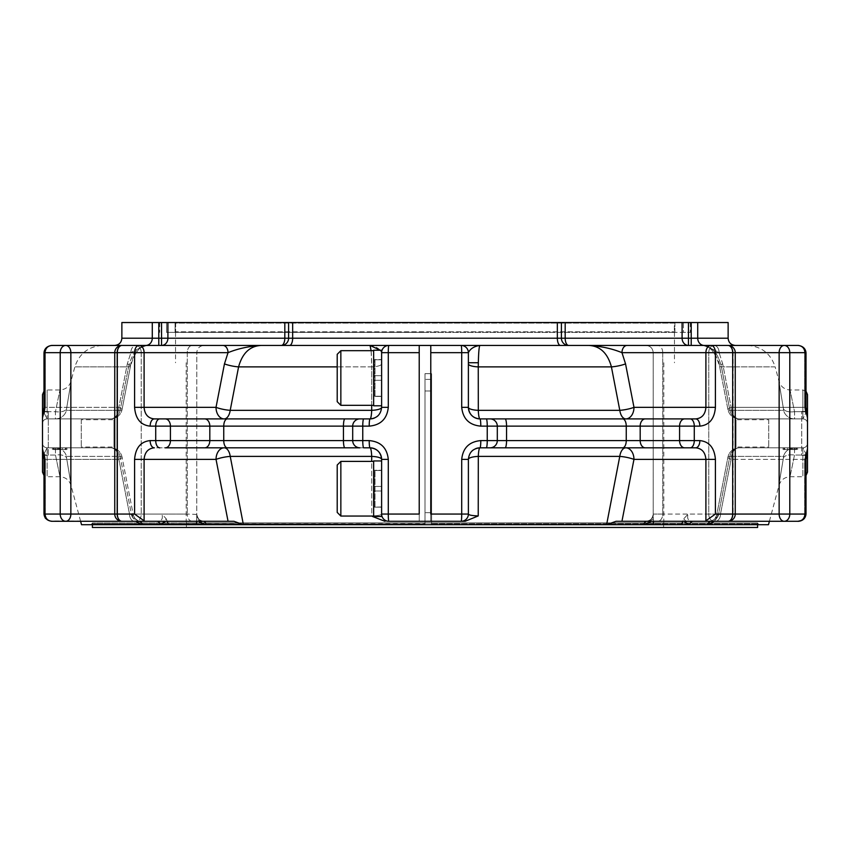 <?xml version="1.0" encoding="UTF-8"?>
<svg xmlns="http://www.w3.org/2000/svg" width="850" height="850" viewBox="0 0 850 850"><rect width="100%" height="100%" fill="white"/><g stroke="black" fill="none" stroke-linecap="round" stroke-linejoin="round"><path stroke-width="0.64" stroke-dasharray="4.25 3.19" d="M192.366 521.294A7.236 5.111 -90 0 1 187.255 514.059A7.236 5.111 -90 0 0 192.366 521.294L156.825 521.294A4.633 3.57 -90 0 1 160.268 524.705L425 524.705L425 373.671L425 390.968L431.598 390.968L431.598 512.667L431.598 373.671L425 373.671L431.598 373.671L425 373.671L425 522.909L663.808 522.909L186.192 522.909L663.606 522.909L186.394 522.909L431.598 522.909L425 522.909L425 524.121L91.821 523.823L425 523.823L425 522.973L92.395 522.973L431.598 522.909L431.598 524.121L758.179 524.121L431.598 524.121L431.598 524.705L758.763 524.705L425 524.705L431.598 524.705L431.598 373.671L425 373.671L425 524.705L243.398 524.705L606.602 524.705L619.767 456.397A11.571 6.226 -90 0 1 625.781 447.822A11.571 8.181 90 0 1 633.962 459.393A11.571 2.167 -169 0 0 619.767 456.397L478.306 456.397A11.571 3.028 180 0 0 468.382 459.393C469.104 452.338 472.961 448.481 479.953 447.822A11.571 1.7 90 0 0 478.306 456.397L478.231 515.929C471.962 515.674 468.679 515.047 468.382 514.059L468.382 459.393A11.571 11.571 0 0 1 479.953 447.822L695.693 447.822C701.888 448.418 705.287 452.274 705.904 459.393L633.962 459.393L621.945 521.294L728.014 521.294A7.236 5.111 90 0 0 733.136 514.059A7.236 5.111 90 0 1 728.014 521.294A7.236 4.664 90 0 0 732.679 514.059L708.762 514.059A7.236 5.111 90 0 0 713.872 521.294L784.263 521.294A7.236 5.111 90 0 1 779.142 514.059L789.788 514.059A7.236 5.525 -90 0 1 784.263 521.294L797.948 521.294C801.943 520.933 804.185 518.521 804.653 514.059C804.185 518.521 801.943 520.933 797.938 521.294C802.188 520.933 804.567 518.521 805.067 514.059L806.013 514.059L804.653 514.059L806.013 514.059L806.013 459.393L805.067 459.393L805.067 514.059L789.788 514.059L789.788 352.676L779.142 352.676A7.236 5.111 90 0 1 784.263 345.44L588.912 345.44C600.132 346.035 607.633 353.186 611.416 366.881L619.788 410.327A11.571 2.167 -11 0 0 633.983 407.341A11.571 8.181 90 0 1 625.802 418.901A11.571 6.226 -90 0 1 619.788 410.327L478.306 410.327A11.571 1.7 90 0 0 479.953 418.901A11.571 11.571 0 0 1 468.382 407.341A11.571 3.028 0 0 0 478.306 410.327L478.252 366.881C478.476 353.334 479.039 346.194 479.953 345.44L588.912 345.44C601.109 346.226 612.128 348.638 621.977 352.676A7.236 5.111 90 0 1 627.088 345.44M62.401 449.565L60.658 449.565L62.401 449.565L62.401 447.822L60.658 447.822L62.401 447.822L62.401 449.565M59.351 449.565L66.289 449.565L53.369 449.565L59.351 449.565L59.351 447.822L57.938 447.822L66.289 447.822L59.351 447.822M54.326 449.565L56.079 449.565L54.326 449.565L54.326 447.822L56.079 447.822L54.326 447.822L54.326 449.565M54.06 449.565L53.369 449.565L53.369 447.822L54.06 447.822L54.06 449.565M66.289 449.565L65.301 449.565L65.301 447.822L66.289 447.822L66.289 449.565M57.938 449.565L58.746 449.565L58.746 447.822L57.938 447.822L57.938 449.565M65.652 449.565L58.979 449.565L66.895 449.565L65.652 449.565L65.652 447.822L58.979 447.822L65.652 447.822M57.853 449.565L52.434 449.565L57.853 449.565L57.853 447.822L58.979 447.822L52.434 447.822L57.853 447.822M43.297 454.038A4.633 2.316 180 0 0 47.133 455.058L55.494 455.058A11.571 5.706 -11.1 0 1 66.576 457.853L66.502 456.397L66.576 457.853C72.547 493.85 72.547 493.85 66.576 457.853C72.547 493.85 72.547 493.85 66.576 457.853A11.571 5.706 168.9 0 0 55.494 455.058C61.359 483.533 61.359 483.533 55.494 455.058C61.359 483.533 61.359 483.533 55.494 455.058L55.431 447.822L47.133 447.822A4.633 4.633 0 0 1 42.5 443.201A4.633 4.633 0 0 0 47.133 447.822L55.431 447.822L55.494 455.058L47.133 455.058A4.633 2.316 0 0 1 42.5 452.742L42.5 443.201A4.633 4.633 0 0 0 47.133 447.822L47.133 476.754L47.133 447.822L110.713 447.822A11.571 8.181 -90 0 1 118.894 459.393A11.571 8.181 -90 0 0 110.713 447.822L47.133 447.822L44.349 453.284L47.133 447.822A4.633 4.633 0 0 1 42.5 443.201L42.5 451.456L42.5 443.201L42.5 451.456L44.349 453.284L45.347 459.393L45.347 514.059L43.987 514.059L70.858 514.059A7.236 5.111 -90 0 1 65.737 521.294A7.236 5.525 90 0 1 60.212 514.059L60.212 352.676A7.236 5.525 90 0 1 65.737 345.44A7.236 5.111 -90 0 1 70.858 352.676L45.347 352.676C45.815 348.213 48.057 345.801 52.062 345.44C48.057 345.801 45.815 348.213 45.347 352.676L43.987 352.676L43.987 407.341L118.873 407.341L45.347 407.341L45.347 352.676L45.347 407.341L44.349 413.451L42.5 415.278L42.5 423.534A4.633 4.633 0 0 1 47.133 418.901L47.133 389.98L47.133 411.676L55.463 411.676A11.571 5.706 11.1 0 0 66.544 408.882A11.571 5.706 -168.9 0 1 55.463 411.676L47.133 411.676L47.133 418.901L44.349 413.451L45.347 407.341L43.987 407.341L42.5 415.278L42.5 423.534L42.5 415.278L44.349 413.451L47.133 418.901L110.691 418.901A11.571 9.754 -90 0 0 120.105 410.327A11.571 2.167 11 0 0 122.049 409.541A11.571 2.167 11 0 0 118.873 407.341A11.571 8.181 -90 0 1 110.691 418.901A11.571 8.181 -90 0 0 118.873 407.341A11.571 2.167 11 0 1 122.049 409.541A11.571 2.167 11 0 1 120.105 410.327A11.571 9.754 -90 0 1 110.691 418.901L47.133 418.901L110.691 418.901L55.399 418.901L55.463 411.676C61.338 383.201 61.338 383.201 55.463 411.676C61.338 383.201 61.338 383.201 55.463 411.676L55.399 418.901L47.133 418.901A4.633 4.633 0 0 0 42.5 423.534L42.5 394.612M44.933 459.393L44.933 514.059C45.432 518.521 47.812 520.933 52.062 521.294C48.057 520.933 45.815 518.521 45.347 514.059L129.508 514.059L118.894 459.393L129.508 514.059L133.376 515.44L129.508 514.059A7.236 5.111 -90 0 0 134.619 521.294A7.236 5.111 -90 0 1 129.508 514.059L45.347 514.059L45.347 459.393L118.894 459.393A11.571 2.167 169 0 0 122.071 457.194A11.571 2.167 169 0 1 118.894 459.393L45.347 459.393L44.349 453.284L42.5 451.456L43.987 459.393L44.933 459.393L42.5 448.779L42.5 417.945L44.933 407.341L44.933 352.676C45.432 348.213 47.812 345.801 52.062 345.44L135.989 345.44A7.236 5.111 -90 0 0 130.879 352.676L127.309 363.885A11.571 2.167 11 0 1 130.486 366.095A11.571 2.167 11 0 1 128.584 366.881L120.105 410.327L128.584 366.881C131.877 353.196 138.21 346.056 147.581 345.44L147.581 345.44C138.221 346.035 131.888 353.186 128.584 366.881L74.843 366.881L128.584 366.881A11.571 2.167 -169 0 0 130.486 366.095L122.049 409.541L130.486 366.095C130.613 361.951 133.206 356.575 138.242 349.977C142.099 346.641 145.212 345.132 147.581 345.44L147.581 345.44C143.544 346.226 137.976 348.638 130.879 352.676C137.976 348.638 143.544 346.226 147.581 345.44L102.776 345.44C88.634 346.301 79.326 353.441 74.843 366.881L70.943 381.406C69.158 386.782 65.429 389.64 59.776 389.98L47.133 389.98L43.987 391.212M47.133 418.901A4.633 4.633 0 0 0 42.5 423.534A4.633 4.633 0 0 1 47.133 418.901A4.633 4.633 0 0 0 42.5 423.534M147.571 345.44C140.728 344.696 135.044 351.581 130.486 366.095A11.571 2.167 -169 0 0 127.309 363.885L118.873 407.341L127.309 363.885L130.879 352.676A7.236 5.111 -90 0 1 135.989 345.44L138.986 345.44A7.236 5.111 -90 0 1 144.096 352.676L134.587 352.676A7.236 4.399 90 0 1 138.986 345.44L121.986 345.44A7.236 5.111 -90 0 0 116.864 352.676A7.236 5.111 -90 0 1 121.986 345.44A7.236 4.664 -90 0 0 117.321 352.676L70.858 352.676L70.858 514.059L117.321 514.059A7.236 4.664 -90 0 0 121.986 521.294A7.236 5.111 -90 0 1 116.864 514.059A7.236 5.111 -90 0 0 121.986 521.294L144.808 521.294L134.587 514.059L134.587 459.393C135.532 447.854 140.718 441.586 150.142 440.598A7.236 4.165 90 0 0 154.307 447.822L224.219 447.822A11.571 6.226 90 0 1 230.233 456.397A11.571 2.167 169 0 0 216.038 459.393A11.571 8.181 -90 0 1 224.219 447.822L154.307 447.822C148.102 448.428 144.702 452.285 144.096 459.393L134.587 459.393M45.188 517.884L43.987 514.059L45.347 514.059C45.815 518.521 48.057 520.933 52.062 521.294L136.127 521.294A7.236 5.111 -90 0 0 141.238 514.059A7.236 5.111 -90 0 1 136.127 521.294M48.28 455.303L48.28 411.432L48.28 455.303L42.5 455.303L42.5 452.742L42.5 472.122M60.658 449.565L60.658 447.822L60.658 449.565M56.1 449.565L56.1 447.822L56.111 449.565M55.962 449.565L55.962 447.822M58.979 449.565L58.979 447.822L58.979 449.565M359.922 447.822L363.694 447.822A7.236 0.946 90 0 1 362.759 440.598L352.697 440.598L352.697 426.137A7.236 7.236 0 0 1 359.922 418.901A7.236 7.236 0 0 0 352.697 426.137A7.236 7.236 0 0 1 359.922 418.901A7.236 7.236 0 0 0 352.697 426.137L343.453 426.137L343.453 440.598L352.697 440.598A7.236 7.236 0 0 0 359.922 447.822A7.236 7.236 0 0 1 352.697 440.598A7.236 7.236 0 0 0 359.922 447.822A7.236 7.236 0 0 1 352.697 440.598A7.236 7.236 0 0 0 359.922 447.822L227.354 447.822A7.236 3.591 90 0 1 223.752 440.598L343.453 440.598A7.236 1.456 90 0 0 344.909 447.822M378.197 415.554A11.571 11.571 0 0 0 381.618 407.341C380.896 414.396 377.039 418.253 370.047 418.901L363.694 418.901L370.047 418.901A11.571 1.7 -90 0 0 371.694 410.327L230.212 410.327A11.571 6.226 90 0 1 224.198 418.901A11.571 8.181 -90 0 1 216.017 407.341A11.571 2.167 11 0 0 230.212 410.327L238.584 366.881C242.346 353.196 249.847 346.056 261.088 345.44L370.047 345.44C370.961 346.163 371.524 353.313 371.748 366.881L371.694 410.327A11.571 3.028 0 0 0 381.618 407.341A11.571 11.571 0 0 1 370.047 418.901L154.307 418.901A7.236 4.165 -90 0 0 150.142 426.137C140.707 425.138 135.522 418.869 134.587 407.341L216.017 407.341L224.453 363.885A11.571 2.167 11 0 0 238.584 366.881L371.748 366.881L371.099 350.678M55.399 418.901A11.571 11.464 90 0 0 66.481 410.327L66.544 408.882L66.481 410.327L120.105 410.327L66.481 410.327A11.571 11.464 -90 0 1 55.399 418.901M66.544 408.882C72.516 372.884 72.516 372.884 66.544 408.882C72.516 372.884 72.516 372.884 66.544 408.882M42.5 455.303L42.5 413.993A4.633 2.316 -0 0 1 47.133 411.676A4.633 2.316 180 0 0 43.297 412.686M42.5 417.945L42.5 448.779M370.047 418.901A7.236 0.85 -90 0 0 369.197 426.137L362.759 426.137A7.236 0.946 -90 0 1 363.694 418.901L154.307 418.901C148.113 418.317 144.712 414.46 144.096 407.341L144.096 352.676L228.023 352.676L224.453 363.885M144.096 521.22L144.096 459.393L216.038 459.393L228.055 521.294L233.952 521.294L243.366 524.705L142.343 524.705A4.633 3.804 -90 0 0 138.667 521.294L156.825 521.294C161.574 521.284 163.274 518.872 161.925 514.059C163.264 518.883 161.564 521.284 156.825 521.294L134.619 521.294L138.667 521.294L131.75 515.929L135.894 521.294L121.986 521.294A7.236 7.236 0 0 1 114.75 514.059L114.75 352.676L116.864 352.676L116.864 514.059L187.255 514.059L116.864 514.059L116.864 352.676L114.75 352.676A7.236 7.236 0 0 1 121.986 345.44M52.062 521.294L138.656 521.294L135.341 519.138L133.386 515.44L131.75 515.929L133.376 515.44L135.341 519.148L138.667 521.294L49.757 520.997M120.126 456.397A11.571 9.754 -90 0 0 110.713 447.822L55.431 447.822L110.713 447.822A11.571 9.754 -90 0 1 120.126 456.397A11.571 2.167 169 0 1 122.071 457.194A11.571 2.167 169 0 0 120.126 456.397L131.75 515.929L120.126 456.397L66.502 456.397A11.571 11.464 -90 0 0 55.431 447.822A11.571 11.464 90 0 1 66.502 456.397L120.126 456.397M154.307 418.901L224.198 418.901M204.712 447.822A7.236 5.111 90 0 0 209.822 440.598L170.425 440.598A7.236 5.111 90 0 1 165.314 447.822L227.354 447.822M674.454 345.44L568.65 345.44A7.236 7.236 0 0 1 561.414 338.215L688.447 338.215L688.447 345.44L691.209 345.44L688.447 345.44A7.236 6.343 -90 0 1 682.104 338.215L682.104 322.533L292.655 322.533L292.655 338.215A7.236 3.156 90 0 1 289.499 345.44L560.501 345.44A7.236 3.156 -90 0 1 557.345 338.215L288.586 338.215A7.236 7.236 0 0 1 281.35 345.44A7.236 3.464 -90 0 0 284.814 338.215L288.586 338.215A7.236 7.236 0 0 1 281.35 345.44A7.236 7.236 0 0 0 288.586 338.215L288.586 322.533L288.586 338.215L288.586 322.533L161.553 322.533L161.553 338.215L167.896 338.215A7.236 6.343 90 0 1 161.553 345.44L158.791 345.44L161.553 345.44L161.553 338.215L121.869 338.215M138.986 345.44L222.913 345.44A7.236 5.111 -90 0 1 228.023 352.676C237.873 348.638 248.891 346.226 261.088 345.44L161.553 345.44M224.219 447.822L370.047 447.822C377.028 448.471 380.885 452.328 381.618 459.393A11.571 3.028 180 0 0 371.694 456.397A11.571 1.7 -90 0 0 370.047 447.822A7.236 0.85 90 0 1 369.197 440.598L362.759 440.598L362.759 426.137L352.697 426.137A7.236 7.236 0 0 1 359.922 418.901M233.952 521.294L203.32 521.294C198.996 520.221 196.807 517.926 196.743 514.431L196.786 352.676C197.211 348.277 199.623 345.876 204.021 345.44C199.623 345.876 197.211 348.277 196.786 352.676L141.238 352.676A7.236 5.111 90 0 0 136.127 345.44A7.236 5.111 90 0 1 141.238 352.676L187.255 352.676A7.236 5.111 -90 0 1 192.366 345.44A7.236 5.111 -90 0 0 187.255 352.676L116.864 352.676L196.786 352.676L196.722 518.872L205.615 524.705L196.499 524.705L196.743 514.431C196.679 517.799 198.879 520.083 203.32 521.294C199.994 521.284 197.784 518.872 196.701 514.059C197.784 518.883 199.994 521.284 203.32 521.294L144.808 521.294M138.667 521.294L131.75 515.929C134.831 521.05 138.231 523.983 141.929 524.705L142.343 524.705M374.436 418.041A11.571 11.571 0 0 0 377.103 416.511M371.705 405.333L371.748 366.881L337.206 366.881M369.197 426.137C380.704 425.117 387.069 418.848 388.291 407.341L381.618 407.341L381.618 363.885A11.571 3.028 180 0 1 371.748 366.881A11.571 3.028 0 0 0 381.618 363.885L381.618 352.676A7.236 7.236 0 0 1 388.843 345.44A7.236 0.552 -90 0 0 388.291 352.676L381.618 352.676C379.684 348.681 375.828 346.269 370.047 345.44L289.499 345.44M370.047 447.822A11.571 11.571 0 0 1 381.618 459.393L388.291 459.393C387.079 447.897 380.715 441.628 369.197 440.598M121.869 322.533L152.278 322.533L152.278 338.215A7.236 6.503 -90 0 1 145.775 345.44L114.633 345.44L145.775 345.44M161.553 322.533L152.278 322.533M388.291 459.393L388.291 514.059A7.236 0.552 -90 0 0 388.843 521.294A7.236 7.236 -90 0 1 381.618 514.059L381.618 460.944L381.618 514.059C381.331 515.047 378.048 515.674 371.769 515.929C378.038 515.674 381.321 515.047 381.618 514.059A7.236 7.236 0 0 0 388.843 521.294L461.157 521.294A7.236 0.552 90 0 0 461.709 514.059L468.382 514.059L468.382 459.393L468.382 514.059A7.236 7.236 0 0 1 461.157 521.294L465.163 521.294L478.231 515.929M381.618 459.393L381.618 516.503L381.618 514.059L381.618 516.503L373.649 516.503L373.649 461.391L373.649 516.056L373.649 491.013L381.618 491.013L381.618 470.273L381.618 507.174L381.618 491.013L374.255 491.013L374.255 507.174L373.649 486.434L381.618 486.434L374.255 486.434L374.255 470.273L374.255 507.174L381.618 507.174L374.255 507.174L381.618 506.94L381.618 470.507L381.618 506.94L381.618 470.507L381.618 506.94L374.255 507.174L374.255 470.273L381.618 470.273L374.255 470.273L374.255 486.434L373.649 486.434L373.649 460.944L373.649 516.503L373.649 491.013L381.618 491.013L373.649 491.013L373.649 461.391L373.649 516.056L373.649 486.434L381.618 486.434L373.649 486.434L373.649 460.944L381.618 460.944M388.291 407.341L388.291 352.676L419.22 352.676L419.22 514.059L419.22 345.451L430.78 345.451L430.78 521.284L419.22 521.284L419.22 514.059L381.618 514.059A7.236 7.236 0 0 0 388.843 521.294L384.837 521.294L371.769 515.929L371.705 461.391M166.547 332.371L175.079 332.371L175.653 331.787L674.347 331.787L175.653 331.787L175.058 332.371L674.942 332.371L166.547 332.371L166.547 322.533L175.058 322.533L166.547 322.533L166.547 332.371M674.921 332.371L674.347 331.787L674.921 332.371L674.921 322.533L674.347 323.117L674.347 331.787L674.347 323.117L175.653 323.117L175.653 331.787L175.653 323.117L674.347 323.117L674.942 322.533L175.058 322.533L683.453 322.533L674.921 322.533L674.921 332.371M682.104 322.533L728.131 322.533M292.655 322.533L288.586 322.533M683.453 322.533L690.285 322.533L683.453 322.533L683.453 332.371L674.942 332.371L690.285 332.371L683.453 332.371L683.453 322.533M175.079 322.533L175.653 323.117L175.058 322.533L175.079 332.371L175.079 322.533M704.225 345.44L735.367 345.44L704.225 345.44A7.236 6.503 90 0 1 697.722 338.215L691.209 338.215L691.209 322.533M806.013 407.341L731.128 407.341L806.013 407.341L806.013 352.676L804.653 352.676C804.185 348.213 801.943 345.801 797.938 345.44C801.943 345.801 804.185 348.213 804.653 352.676L804.653 407.341L804.653 352.676L806.013 352.676L805.067 352.676C804.567 348.213 802.188 345.801 797.938 345.44L747.224 345.44C761.366 346.301 770.674 353.441 775.157 366.881L721.416 366.881L729.895 410.327A11.571 9.754 90 0 0 739.309 418.901L802.867 418.901L739.309 418.901A11.571 8.181 90 0 1 731.128 407.341A11.571 2.167 -11 0 0 727.951 409.541A11.571 2.167 -11 0 0 729.895 410.327A11.571 2.167 -11 0 1 727.951 409.541A11.571 2.167 -11 0 1 731.128 407.341A11.571 8.181 90 0 0 739.309 418.901A11.571 9.754 90 0 1 729.895 410.327L721.416 366.881C718.122 353.196 711.79 346.056 702.419 345.44L702.419 345.44C711.779 346.035 718.112 353.186 721.416 366.881L775.157 366.881L779.057 381.406C780.842 386.782 784.571 389.64 790.224 389.98L802.867 389.98L802.867 418.901A4.633 4.633 0 0 1 807.5 423.534L807.5 415.278L805.651 413.451L802.867 418.901L805.651 413.451L804.653 407.341L805.651 413.451L807.5 415.278L806.013 407.341L805.067 407.341L807.5 417.945L807.5 451.456L806.013 459.393L804.653 459.393L805.651 453.284L802.867 447.822A4.633 4.633 0 0 0 807.5 443.201L807.5 472.122M806.013 352.676C805.534 348.659 803.059 346.258 798.586 345.461L702.419 345.44C706.456 346.226 712.024 348.638 719.121 352.676L722.691 363.885A11.571 2.167 -11 0 0 719.514 366.095A11.571 2.167 -11 0 0 721.416 366.881A11.571 2.167 169 0 1 719.514 366.095L727.951 409.541A11.571 11.571 0 0 0 739.309 418.901L802.867 418.901A4.633 4.633 0 0 1 807.5 423.534L807.5 394.612M797.948 345.44L784.263 345.44A7.236 5.525 -90 0 1 789.788 352.676L805.067 352.676L805.067 407.341M468.382 352.676A7.236 7.236 0 0 0 461.157 345.44A7.236 7.236 0 0 1 468.382 352.676L468.382 363.885L468.382 352.676L461.709 352.676A7.236 0.552 90 0 0 461.157 345.44L479.953 345.44C474.172 346.269 470.316 348.681 468.382 352.676L468.382 363.885A11.571 3.028 0 0 0 478.252 366.881L611.416 366.881A11.571 2.167 169 0 0 625.547 363.885L621.977 352.676L705.904 352.676A7.236 5.111 90 0 1 711.014 345.44A7.236 4.399 -90 0 1 715.413 352.676L705.904 352.676L705.904 407.341C705.298 414.439 701.898 418.296 695.693 418.901L479.953 418.901C472.972 418.264 469.115 414.407 468.382 407.341L468.382 352.676A7.236 7.236 0 0 0 461.157 345.44L370.047 345.44M340.85 405.333L340.85 350.678L337.206 354.322L337.206 401.689L337.206 354.322L337.206 401.689L340.85 405.333L340.85 350.678L340.85 405.333L373.649 405.333L373.649 350.221L381.618 350.221L381.618 375.721L381.618 352.676A7.236 7.236 0 0 1 388.843 345.44A7.236 7.236 0 0 0 381.618 352.676L381.618 407.341L381.618 352.676L381.618 405.79L381.618 352.676L380.163 350.221M381.618 378.006L381.618 396.228L381.618 378.006M381.618 405.79L373.649 405.79L373.649 350.221L373.649 375.721L381.618 375.721L373.649 375.721L374.255 375.721L374.255 359.561L381.618 359.561L381.618 396.451L381.618 359.561L374.255 359.561L374.255 396.451L374.255 380.301L381.618 380.301L373.649 380.301L381.618 380.301L373.649 380.301L373.649 350.678L373.649 405.333L373.649 375.721L381.618 375.721L374.255 375.721L374.255 359.561L374.255 396.451L373.649 350.678L373.649 405.333M430.78 521.284L430.78 345.451M419.22 345.451L419.22 521.284M384.837 521.294L465.163 521.294M203.32 521.294A4.633 2.943 90 0 1 206.167 524.705L243.398 524.705L230.233 456.397L371.694 456.397L371.769 515.929M196.743 514.431L187.255 514.059L196.743 514.431M205.615 524.705L206.167 524.705M168.555 524.705L160.724 524.705L166.271 518.872L161.925 514.059L141.238 514.059L161.925 514.059L166.271 518.872L168.555 524.705L196.499 524.705M81.526 524.705L141.929 524.705M167.206 521.294L166.271 518.872M196.722 518.872L196.648 521.294M643.832 524.705L681.445 524.705L683.729 518.872L688.075 514.059C686.736 518.883 688.436 521.284 693.175 521.294C688.426 521.284 686.726 518.872 688.075 514.059L779.142 514.059L779.142 352.676L708.762 352.676L708.762 514.059A7.236 5.111 90 0 0 713.872 521.294L646.68 521.294A4.633 2.943 90 0 0 643.832 524.705L606.634 524.705L616.048 521.294L646.68 521.294L616.048 521.294M681.445 524.705L768.474 524.705M425 524.705L425 524.121L91.821 524.121L425 524.121L425 524.705M431.598 524.705L431.598 373.671L431.598 390.968L425 390.968L425 522.909L757.605 522.973L431.598 522.973L431.598 524.121M787.599 449.565L789.342 449.565L787.599 449.565L787.599 447.822L789.342 447.822L787.599 447.822L787.599 449.565M790.649 449.565L783.711 449.565L796.631 449.565L790.649 449.565L790.649 447.822L792.062 447.822L783.711 447.822L790.649 447.822M795.674 449.565L793.921 449.565L795.674 449.565L795.674 447.822L793.921 447.822L795.674 447.822L795.674 449.565M795.94 449.565L796.631 449.565L796.631 447.822L795.94 447.822L795.94 449.565M783.711 449.565L784.699 449.565L784.699 447.822L783.711 447.822L783.711 449.565M792.062 449.565L791.254 449.565L791.254 447.822L792.062 447.822L792.062 449.565M784.348 449.565L791.021 449.565L783.105 449.565L784.348 449.565L784.348 447.822L791.021 447.822L784.348 447.822M792.147 449.565L797.566 449.565L792.147 449.565L792.147 447.822L791.021 447.822L797.566 447.822L792.147 447.822M622.646 418.901A7.236 3.591 90 0 1 626.248 426.137L626.248 440.598L640.178 440.598L640.178 426.137L497.303 426.137A7.236 7.236 0 0 0 490.078 418.901A7.236 7.236 0 0 1 497.303 426.137L497.303 440.598L497.303 426.137A7.236 7.236 0 0 0 490.078 418.901L625.802 418.901M705.192 521.294L715.413 514.059L732.679 514.059L732.679 352.676A7.236 4.664 90 0 0 728.014 345.44A7.236 5.111 90 0 1 733.136 352.676L715.413 352.676L715.413 407.341C714.468 418.88 709.282 425.149 699.858 426.137A7.236 4.165 90 0 0 695.693 418.901L684.686 418.901A7.236 5.111 90 0 0 679.575 426.137L640.178 426.137A7.236 5.111 90 0 1 645.288 418.901M702.429 345.44C709.272 344.696 714.956 351.581 719.514 366.095C719.387 361.951 716.794 356.575 711.758 349.977C707.901 346.641 704.788 345.132 702.419 345.44C706.456 346.226 712.024 348.638 719.121 352.676L804.653 352.676L719.121 352.676A7.236 5.111 90 0 0 714.011 345.44A7.236 5.111 90 0 1 719.121 352.676L722.691 363.885L731.128 407.341L722.691 363.885A11.571 2.167 169 0 0 719.514 366.095L727.951 409.541A11.571 11.571 0 0 0 739.309 418.901L794.601 418.901L794.537 411.676C788.662 383.201 788.662 383.201 794.537 411.676C788.662 383.201 788.662 383.201 794.537 411.676L794.601 418.901L802.867 418.901A4.633 4.633 0 0 1 807.5 423.534L807.5 413.993A4.633 2.316 180 0 0 802.867 411.676L802.867 389.98L806.013 391.212M805.067 459.393L807.5 448.779L807.5 451.456L805.651 453.284L804.653 459.393L731.106 459.393A11.571 8.181 90 0 1 739.287 447.822L802.867 447.822L805.651 453.284L807.5 451.456L807.5 443.201A4.633 4.633 0 0 1 802.867 447.822A4.633 4.633 0 0 0 807.5 443.201A4.633 4.633 0 0 1 802.867 447.822L739.287 447.822A11.571 8.181 90 0 0 731.106 459.393A11.571 2.167 -169 0 1 727.929 457.194A11.571 2.167 -169 0 1 729.874 456.397A11.571 9.754 90 0 1 739.287 447.822L794.569 447.822L739.287 447.822A11.571 9.754 90 0 0 729.874 456.397A11.571 2.167 -169 0 0 727.929 457.194A11.571 2.167 -169 0 0 731.106 459.393L804.653 459.393L804.653 514.059L804.653 459.393L806.013 459.393M802.867 418.901A4.633 4.633 0 0 1 807.5 423.534A4.633 4.633 0 0 0 802.867 418.901L802.867 411.676A4.633 2.316 0 0 1 806.703 412.686M789.342 449.565L789.342 447.822L789.342 449.565M793.9 449.565L793.9 447.822L793.889 449.565M794.038 449.565L794.038 447.822M791.021 449.565L791.021 447.822L791.021 449.565M490.078 447.822A7.236 7.236 0 0 0 497.303 440.598A7.236 7.236 0 0 1 490.078 447.822A7.236 7.236 0 0 0 497.303 440.598L506.547 440.598A7.236 1.456 -90 0 1 505.091 447.822M486.306 418.901A7.236 0.946 90 0 1 487.241 426.137L497.303 426.137A7.236 7.236 0 0 0 490.078 418.901L479.953 418.901A7.236 0.85 90 0 1 480.803 426.137C469.285 425.106 462.921 418.837 461.709 407.341L468.382 407.341M705.904 521.22L705.904 459.393L715.413 459.393C714.478 447.865 709.293 441.596 699.858 440.598A7.236 4.165 -90 0 1 695.693 447.822L625.781 447.822M794.601 418.901A11.571 11.464 -90 0 1 783.519 410.327L783.456 408.882L783.519 410.327L729.895 410.327L783.519 410.327A11.571 11.464 90 0 0 794.601 418.901M794.537 411.676A11.571 5.706 168.9 0 1 783.456 408.882C777.484 372.884 777.484 372.884 783.456 408.882C777.484 372.884 777.484 372.884 783.456 408.882A11.571 5.706 -11.1 0 0 794.537 411.676L802.867 411.676L794.537 411.676M801.72 411.432L807.5 411.432L807.5 455.303L801.72 455.303L801.72 411.432L801.72 455.303M695.693 418.901L690.2 418.901A7.236 4.08 90 0 1 694.28 426.137L679.575 426.137L679.575 440.598L640.178 440.598A7.236 5.111 -90 0 0 645.288 447.822M715.381 521.294L797.938 521.294L715.381 521.294A7.236 5.111 90 0 0 720.492 514.059A7.236 5.111 90 0 1 715.381 521.294L693.175 521.294L715.381 521.294L711.333 521.294L718.25 515.929L716.624 515.44L718.25 515.929L729.874 456.397L718.25 515.929L714.659 519.138L716.614 515.44L720.492 514.059L716.614 515.44L714.659 519.148L711.333 521.294A4.633 3.804 90 0 0 707.657 524.705M802.867 447.822L802.867 476.754L802.867 447.822L794.569 447.822L794.506 455.058C788.641 483.533 788.641 483.533 794.506 455.058C788.641 483.533 788.641 483.533 794.506 455.058L794.569 447.822L802.867 447.822A4.633 4.633 0 0 0 807.5 443.201M497.303 440.598L480.803 440.598A7.236 0.85 -90 0 1 479.953 447.822A11.571 11.571 0 0 0 468.382 459.393A11.571 11.571 0 0 1 471.803 451.18A11.571 11.571 0 0 0 468.382 459.393L461.709 459.393L461.709 514.059L430.78 514.059L430.78 352.676L461.709 352.676L461.709 407.341M480.803 440.598C469.296 441.618 462.931 447.876 461.709 459.393M561.414 322.533L561.414 338.215A7.236 7.236 0 0 0 568.65 345.44A7.236 3.464 90 0 1 565.186 338.215L565.186 322.533M733.136 352.676A7.236 5.111 90 0 0 728.014 345.44A7.236 7.236 0 0 1 735.25 352.676L733.136 352.676L733.136 514.059L662.745 514.059L733.136 514.059L733.136 352.676L662.745 352.676L662.745 514.059A7.236 5.111 90 0 1 657.634 521.294A7.236 5.111 90 0 0 662.745 514.059L653.299 514.059C652.216 518.883 650.006 521.284 646.68 521.294C650.006 521.284 652.216 518.872 653.299 514.059L662.745 514.059L662.745 352.676L733.136 352.676M475.564 448.694A11.571 11.571 0 0 0 472.897 450.224A11.571 11.571 0 0 1 475.564 448.694M783.498 456.397A11.571 11.464 90 0 1 794.569 447.822A11.571 11.464 -90 0 0 783.498 456.397L783.424 457.853L783.498 456.397L729.874 456.397L783.498 456.397M807.5 452.742A4.633 2.316 180 0 1 802.867 455.058L794.506 455.058A11.571 5.706 11.1 0 0 783.424 457.853C777.452 493.85 777.452 493.85 783.424 457.853C777.452 493.85 777.452 493.85 783.424 457.853A11.571 5.706 -168.9 0 1 794.506 455.058L802.867 455.058A4.633 2.316 -0 0 0 806.703 454.038M653.352 521.294L653.257 514.431C653.321 517.799 651.121 520.083 646.68 521.294L657.634 521.294M461.157 521.294A7.236 7.236 90 0 0 468.382 514.059A7.236 7.236 0 0 1 461.157 521.294A7.236 7.236 0 0 0 468.382 514.059M561.414 338.215A7.236 7.236 0 0 0 568.65 345.44A7.236 7.236 0 0 1 561.414 338.215L557.345 338.215L557.345 322.533M646.68 521.294C651.004 520.221 653.193 517.926 653.257 514.431L653.501 524.705M728.014 521.294A7.236 7.236 0 0 0 735.25 514.059L735.25 352.676L662.745 352.676A7.236 5.111 90 0 0 657.634 345.44A7.236 5.111 90 0 1 662.745 352.676L708.762 352.676A7.236 5.111 -90 0 1 713.872 345.44A7.236 5.111 -90 0 0 708.762 352.676L708.762 514.059L688.075 514.059L683.729 518.872L682.794 521.294M714.106 521.294L718.25 515.929C715.169 521.05 711.769 523.983 708.071 524.705M693.175 521.294A4.633 3.57 90 0 0 689.732 524.705M683.729 518.872L689.276 524.705M644.385 524.705L653.278 518.872M431.598 390.968L425 390.968L431.598 390.968M431.598 512.667L425 512.667L431.598 512.667L425 512.667L431.598 512.667L431.598 522.909L431.598 512.667M92.395 527.467L757.605 527.467M425 527.467L663.606 527.467L425 527.467M340.85 516.056L340.85 461.391L337.206 465.035L337.206 512.412L337.206 465.035L337.206 512.412L340.85 516.056L340.85 461.391L340.85 516.056L373.649 516.056M375.009 396.228L381.618 396.451L374.255 396.451L381.618 396.228L375.009 396.228L375.009 359.794L375.009 396.228M468.382 362.737L478.327 362.737M425 332.371L175.546 332.371L425 332.371M81.26 419.719L81.26 447.015L81.26 419.719L113.996 419.719L113.996 447.015L113.996 419.719L113.996 447.015L81.26 447.015M768.74 419.719L768.74 447.015L768.74 419.719L736.004 419.719L736.004 447.015L736.004 419.719L736.004 447.015L768.74 447.015M47.133 447.822A4.633 4.633 0 0 1 42.5 443.201M60.35 449.565L60.35 447.822M53.518 449.565L53.518 447.822M227.354 418.901A7.236 3.591 -90 0 0 223.752 426.137L223.752 440.598L209.822 440.598L209.822 426.137L343.453 426.137A7.236 1.456 -90 0 1 344.909 418.901M159.8 447.822A7.236 4.08 90 0 1 155.72 440.598L170.425 440.598L170.425 426.137L155.72 426.137L155.72 440.598L150.142 440.598M204.712 418.901A7.236 5.111 -90 0 1 209.822 426.137L170.425 426.137A7.236 5.111 -90 0 0 165.314 418.901M43.987 459.393L45.347 459.393L43.987 459.393L43.987 514.059M43.987 407.341L44.933 407.341M134.587 514.059L117.321 514.059L117.321 352.676L134.587 352.676L134.587 407.341M159.8 418.901A7.236 4.08 -90 0 0 155.72 426.137L150.142 426.137M45.347 352.676L130.879 352.676L45.347 352.676M187.255 352.676L187.255 514.059L187.255 352.676M141.238 352.676L141.238 514.059L141.238 352.676M158.791 322.533L158.791 345.44M284.814 322.533L284.814 338.215L167.896 338.215L167.896 322.533M622.646 447.822A7.236 3.591 -90 0 0 626.248 440.598L506.547 440.598L506.547 426.137A7.236 1.456 90 0 0 505.091 418.901M789.65 449.565L789.65 447.822M796.482 449.565L796.482 447.822M699.858 426.137L694.28 426.137L694.28 440.598A7.236 4.08 -90 0 1 690.2 447.822M699.858 440.598L679.575 440.598A7.236 5.111 -90 0 0 684.686 447.822M480.803 426.137L487.241 426.137L487.241 440.598A7.236 0.946 -90 0 1 486.306 447.822M715.413 407.341L633.983 407.341L625.547 363.885M720.492 514.059L804.653 514.059L720.492 514.059L731.106 459.393L720.492 514.059M715.413 459.393L715.413 514.059M688.447 322.533L688.447 338.215L691.209 338.215L691.209 345.44M697.722 322.533L697.722 338.215L728.131 338.215M431.598 379.366L425 379.366L431.598 379.366M431.598 523.823L758.179 523.823L431.598 523.823M375.009 506.94L375.009 470.507L375.009 506.94M110.691 418.901A11.571 11.571 0 0 0 122.049 409.541A11.571 11.571 0 0 1 110.691 418.901M49.704 520.976L48.057 520.349M48.046 520.349L47.047 519.743M46.899 519.637L46.038 518.904M80.612 521.294L70.975 485.329C69.179 479.953 65.461 477.094 59.797 476.754L47.133 476.754L43.987 475.522M53.869 447.822L53.869 449.565M52.434 447.822L52.434 449.565L52.434 447.822M66.895 447.822L66.895 449.565L66.895 447.822M57.471 447.822L57.471 449.565M60.276 447.822L60.276 449.565L60.276 447.822M60.244 447.822L60.244 449.565M122.071 457.194A11.571 11.571 0 0 0 110.713 447.822A11.571 11.571 0 0 1 122.071 457.194L133.386 515.44L122.071 457.194M43.987 352.676C44.466 348.659 46.941 346.258 51.414 345.461L52.052 345.44M159.715 322.533L159.715 332.371M381.618 352.676L381.618 363.885M92.395 524.705L92.395 522.973L91.237 524.705M807.5 415.278L807.5 423.534M769.388 521.294L779.025 485.329C780.821 479.953 784.539 477.094 790.202 476.754L802.867 476.754L806.013 475.522M796.131 447.822L796.131 449.565M797.566 447.822L797.566 449.565L797.566 447.822M783.105 447.822L783.105 449.565L783.105 447.822M792.529 447.822L792.529 449.565M789.724 447.822L789.724 449.565L789.724 447.822M789.756 449.565L789.756 447.822M739.287 447.822A11.571 11.571 0 0 0 727.929 457.194L716.614 515.44L727.929 457.194A11.571 11.571 0 0 1 739.287 447.822M690.285 322.533L690.285 332.371M653.214 352.676C652.789 348.277 650.378 345.876 645.979 345.44C650.378 345.876 652.789 348.277 653.214 352.676L653.214 515.833L653.214 352.676M711.333 521.294L714.659 519.138L711.333 521.294M757.605 524.705L757.605 522.973L758.763 524.705M375.009 470.507L381.618 470.507L375.009 470.507M340.85 461.391L373.649 461.391M375.009 359.794L381.618 359.794L375.009 359.794M340.85 350.678L373.649 350.678M48.28 411.432L42.5 411.432M186.394 522.909L186.394 527.467M663.606 522.909L663.606 527.467M175.546 332.371L175.546 362.737M674.454 332.371L674.454 362.737M186.192 362.737L186.192 522.909M663.808 362.737L663.808 522.909"/><path stroke-width="1.27" d="M43.297 412.686A4.633 2.316 180 0 0 42.5 413.993L42.5 451.456L43.987 459.393L44.933 459.393L44.933 514.059C45.432 518.521 47.812 520.933 52.062 521.294L65.737 521.294A7.236 5.111 -90 0 0 70.858 514.059L60.212 514.059A7.236 5.525 90 0 0 65.737 521.294L136.127 521.294M43.987 352.676C44.466 348.659 46.941 346.258 51.414 345.461L52.052 345.44C47.812 345.801 45.432 348.213 44.933 352.676L43.987 352.676L43.987 407.341L44.933 407.341L42.5 417.945L42.5 394.612L43.987 391.212M42.5 417.945L43.987 407.341M43.987 475.522L42.5 472.122L42.5 448.779L44.933 459.393M134.587 459.393L144.096 459.393C144.712 452.274 148.113 448.418 154.307 447.822A7.236 4.165 90 0 1 150.142 440.598C140.707 441.596 135.522 447.865 134.587 459.393L134.587 514.059L144.808 521.294L121.986 521.294A7.236 4.664 -90 0 1 117.321 514.059L70.858 514.059L70.858 352.676A7.236 5.111 -90 0 0 65.737 345.44A7.236 5.525 90 0 0 60.212 352.676L117.321 352.676A7.236 4.664 -90 0 1 121.986 345.44L138.986 345.44A7.236 4.399 90 0 0 134.587 352.676L144.096 352.676A7.236 5.111 -90 0 0 138.986 345.44L261.088 345.44C249.868 346.035 242.367 353.186 238.584 366.881L230.212 410.327A11.571 2.167 11 0 1 216.017 407.341A11.571 8.181 -90 0 0 224.198 418.901A11.571 6.226 90 0 0 230.212 410.327L371.694 410.327A11.571 1.7 -90 0 1 370.047 418.901C377.028 418.264 380.885 414.407 381.618 407.341A11.571 3.028 0 0 1 371.694 410.327L371.705 405.333M224.219 447.822A11.571 8.181 -90 0 0 216.038 459.393A11.571 2.167 169 0 1 230.233 456.397A11.571 6.226 90 0 0 224.219 447.822L359.922 447.822A7.236 7.236 0 0 1 352.697 440.598L223.752 440.598L223.752 426.137L352.697 426.137A7.236 7.236 0 0 1 359.922 418.901A7.236 7.236 0 0 0 352.697 426.137L352.697 440.598A7.236 7.236 0 0 0 359.922 447.822L165.314 447.822A7.236 5.111 90 0 0 170.425 440.598L170.425 426.137L209.822 426.137A7.236 5.111 -90 0 0 204.712 418.901L370.047 418.901A11.571 11.571 0 0 0 374.436 418.041M134.587 514.059L117.321 514.059L117.321 352.676L134.587 352.676L134.587 407.341C135.532 418.88 140.718 425.149 150.142 426.137A7.236 4.165 -90 0 1 154.307 418.901L204.712 418.901M134.587 407.341L144.096 407.341C144.702 414.439 148.102 418.296 154.307 418.901M42.5 448.779L42.5 452.742A4.633 2.316 180 0 0 43.297 454.038M138.667 521.294A4.633 3.804 -90 0 1 142.343 524.705L160.268 524.705A4.633 3.57 -90 0 0 156.825 521.294L135.894 521.294L141.929 524.705L81.526 524.705L80.612 521.294M138.986 345.44L121.986 345.44A7.236 7.236 0 0 0 114.75 352.676L114.75 514.059A7.236 7.236 0 0 0 121.986 521.294L192.366 521.294M224.198 418.901L363.694 418.901A7.236 0.946 -90 0 0 362.759 426.137L362.759 440.598A7.236 0.946 90 0 0 363.694 447.822L370.047 447.822A11.571 1.7 -90 0 1 371.694 456.397A11.571 3.028 180 0 1 381.618 459.393A11.571 11.571 0 0 0 370.047 447.822A7.236 0.85 90 0 1 369.197 440.598C380.704 441.618 387.069 447.876 388.291 459.393L381.618 459.393C380.896 452.338 377.039 448.481 370.047 447.822M224.453 363.885L228.023 352.676L144.096 352.676L144.096 407.341L216.017 407.341L224.453 363.885A11.571 2.167 -169 0 0 238.584 366.881L337.206 366.881M381.618 460.944L373.649 460.944L373.649 516.503L381.618 516.503L381.618 514.059A7.236 7.236 0 0 0 388.843 521.294L465.163 521.294L388.843 521.294A7.236 0.552 -90 0 1 388.291 514.059L419.22 514.059L419.22 345.451L419.22 352.676L388.291 352.676A7.236 0.552 -90 0 1 388.843 345.44A7.236 7.236 0 0 0 381.618 352.676L388.291 352.676L388.291 407.341C387.079 418.837 380.715 425.106 369.197 426.137A7.236 0.85 -90 0 1 370.047 418.901M161.553 345.44A7.236 6.343 90 0 0 167.896 338.215L161.553 338.215L161.553 345.44L222.913 345.44A7.236 5.111 -90 0 1 228.023 352.676C237.873 348.638 248.891 346.226 261.088 345.44L560.501 345.44A7.236 3.156 -90 0 1 557.345 338.215L561.414 338.215L561.414 322.533L292.655 322.533L292.655 338.215L557.345 338.215L557.345 322.533M284.814 322.533L167.896 322.533L167.896 338.215L284.814 338.215A7.236 3.464 -90 0 1 281.35 345.44A7.236 7.236 0 0 0 288.586 338.215L284.814 338.215L284.814 322.533L288.586 322.533L288.586 338.215A7.236 7.236 0 0 1 281.35 345.44M144.096 521.22L144.096 459.393L216.038 459.393L228.055 521.294L233.952 521.294L144.808 521.294M377.103 416.511A11.571 11.571 0 0 0 378.197 415.554M167.896 322.533L158.791 322.533L158.791 338.215L161.553 338.215L161.553 322.533M152.278 322.533L152.278 338.215L121.869 338.215L121.869 322.533L158.791 322.533M384.837 521.294L372.459 516.449M371.705 461.391L371.694 456.397L230.233 456.397L243.398 524.705L233.952 521.294M388.291 459.393L388.291 514.059L381.618 514.059L381.618 459.393M622.646 447.822L695.693 447.822C701.898 448.428 705.298 452.285 705.904 459.393L633.962 459.393A11.571 8.181 90 0 0 625.781 447.822A11.571 6.226 -90 0 0 619.767 456.397A11.571 2.167 -169 0 1 633.962 459.393L621.945 521.294L616.048 521.294L606.602 524.705L619.767 456.397L478.306 456.397A11.571 3.028 180 0 0 468.382 459.393L461.709 459.393L461.709 514.059A7.236 0.552 90 0 1 461.157 521.294A7.236 7.236 0 0 0 468.382 514.059C468.669 515.047 471.952 515.674 478.231 515.929L478.306 456.397A11.571 1.7 90 0 1 479.953 447.822C472.972 448.471 469.115 452.328 468.382 459.393L468.382 514.059L430.78 514.059L430.78 345.451L430.78 352.676L468.382 352.676C470.316 348.681 474.172 346.269 479.953 345.44C479.039 346.163 478.476 353.313 478.252 366.881L478.306 410.327A11.571 3.028 -0 0 1 468.382 407.341A11.571 11.571 0 0 0 479.953 418.901A11.571 1.7 90 0 1 478.306 410.327L619.788 410.327A11.571 6.226 -90 0 0 625.802 418.901A11.571 8.181 90 0 0 633.983 407.341A11.571 2.167 -11 0 1 619.788 410.327L611.416 366.881C607.654 353.196 600.153 346.056 588.912 345.44L461.157 345.44A7.236 0.552 90 0 1 461.709 352.676L461.709 407.341C462.931 418.848 469.296 425.117 480.803 426.137L497.303 426.137L497.303 440.598L497.303 426.137A7.236 7.236 0 0 0 490.078 418.901A7.236 7.236 0 0 1 497.303 426.137L626.248 426.137L626.248 440.598L497.303 440.598A7.236 7.236 0 0 1 490.078 447.822A7.236 7.236 0 0 0 497.303 440.598A7.236 7.236 0 0 1 490.078 447.822A7.236 7.236 0 0 0 497.303 440.598L487.241 440.598A7.236 0.946 -90 0 1 486.306 447.822L622.646 447.822A7.236 3.591 -90 0 0 626.248 440.598L640.178 440.598L640.178 426.137L699.858 426.137A7.236 4.165 90 0 0 695.693 418.901C701.888 418.317 705.287 414.46 705.904 407.341L715.413 407.341C714.478 418.869 709.293 425.138 699.858 426.137M419.22 521.284L430.78 521.284M430.78 345.451L419.22 345.451M288.586 322.533L292.655 322.533M674.454 345.44L688.447 345.44L688.447 338.215L682.104 338.215A7.236 6.343 -90 0 0 688.447 345.44L568.65 345.44A7.236 3.464 90 0 1 565.186 338.215L565.186 322.533L561.414 322.533M565.186 322.533L688.447 322.533L688.447 338.215L728.131 338.215C728.567 342.603 730.968 345.015 735.367 345.44M728.131 338.215L728.131 322.533L688.447 322.533M371.099 350.678L370.047 345.44L461.157 345.44A7.236 7.236 0 0 1 468.382 352.676L468.382 407.341C469.104 414.396 472.961 418.253 479.953 418.901L625.802 418.901M51.372 345.472L121.986 345.44M52.062 345.44L65.737 345.44L52.062 345.44M147.581 345.44L102.776 345.44M807.5 455.303L807.5 415.278L806.013 407.341L806.013 352.676L805.067 352.676C804.567 348.213 802.188 345.801 797.938 345.44L784.263 345.44A7.236 5.111 90 0 0 779.142 352.676L789.788 352.676A7.236 5.525 -90 0 0 784.263 345.44L728.014 345.44A7.236 4.664 90 0 1 732.679 352.676L735.25 352.676A7.236 7.236 0 0 0 728.014 345.44L711.014 345.44A7.236 5.111 90 0 0 705.904 352.676L715.413 352.676A7.236 4.399 -90 0 0 711.014 345.44L588.912 345.44C601.109 346.226 612.128 348.638 621.977 352.676L625.547 363.885A11.571 2.167 -11 0 1 611.416 366.881L478.252 366.881A11.571 3.028 180 0 1 468.382 363.885M747.224 345.44L702.419 345.44M380.163 350.221L370.047 345.44M388.291 407.341L381.618 407.341L381.618 350.221L373.649 350.221L373.649 405.79L381.618 405.79M165.538 521.294L160.724 524.705L168.555 524.705L167.206 521.294M196.648 521.294L196.499 524.705L168.555 524.705M203.32 521.294A4.633 2.943 -90 0 1 206.167 524.705L196.499 524.705M205.615 524.705L199.527 522.187M206.167 524.705L689.276 524.705L684.994 522.187M465.163 521.294L478.231 515.929M769.388 521.294L768.474 524.705L707.657 524.705A4.633 3.804 90 0 1 711.333 521.294M689.276 524.705L707.657 524.705M806.703 454.038A4.633 2.316 -0 0 0 807.5 452.742L807.5 443.201L807.5 451.456L806.013 459.393L805.067 459.393L807.5 448.779L807.5 417.945L805.067 407.341L805.067 352.676L789.788 352.676L789.788 514.059L779.142 514.059A7.236 5.111 90 0 0 784.263 521.294A7.236 5.525 -90 0 0 789.788 514.059L805.067 514.059C804.567 518.521 802.188 520.933 797.938 521.294L705.192 521.294L715.413 514.059L715.413 459.393C714.468 447.854 709.282 441.586 699.858 440.598A7.236 4.165 -90 0 1 695.693 447.822L625.781 447.822M807.5 423.534L807.5 411.432M806.013 391.212L807.5 394.612L807.5 413.993A4.633 2.316 0 0 0 806.703 412.686M480.803 426.137A7.236 0.85 90 0 0 479.953 418.901L695.693 418.901M715.413 407.341L715.413 352.676L732.679 352.676L732.679 514.059A7.236 4.664 90 0 1 728.014 521.294A7.236 7.236 0 0 0 735.25 514.059L715.413 514.059M807.5 452.742L807.5 472.122L806.013 475.522M690.2 447.822A7.236 4.08 -90 0 0 694.28 440.598L694.28 426.137A7.236 4.08 90 0 0 690.2 418.901L684.686 418.901A7.236 5.111 90 0 0 679.575 426.137L679.575 440.598L699.858 440.598M657.634 521.294L728.014 521.294M486.306 447.822L479.953 447.822A7.236 0.85 -90 0 0 480.803 440.598L487.241 440.598L487.241 426.137A7.236 0.946 90 0 0 486.306 418.901M461.709 459.393C462.921 447.897 469.285 441.628 480.803 440.598M479.953 447.822A11.571 11.571 0 0 0 475.564 448.694A11.571 11.571 0 0 1 479.953 447.822M472.897 450.224A11.571 11.571 0 0 0 471.803 451.18A11.571 11.571 0 0 1 472.897 450.224M616.048 521.294L705.192 521.294M693.175 521.294L713.872 521.294L693.175 521.294A4.633 3.57 90 0 0 689.732 524.705M568.65 345.44A7.236 7.236 0 0 1 561.414 338.215L682.104 338.215L682.104 322.533M627.088 345.44A7.236 5.111 90 0 0 621.977 352.676L705.904 352.676L705.904 407.341L633.983 407.341L625.547 363.885M646.68 521.294A4.633 2.943 -90 0 0 643.832 524.705M651.451 521.294L644.385 524.705M653.501 524.705L653.352 521.294M682.794 521.294L681.445 524.705M708.071 524.705L714.106 521.294M431.598 524.121L431.598 524.705M757.605 524.705L757.605 527.467L92.395 527.467L92.395 524.705M340.85 405.333L337.206 401.689L337.206 354.322L340.85 350.678L340.85 405.333L373.649 405.333M340.85 516.056L337.206 512.412L337.206 465.035L340.85 461.391L340.85 516.056L373.649 516.056M478.327 362.737L468.382 362.737M43.987 459.393L43.987 514.059L60.212 514.059L60.212 352.676L44.933 352.676L44.933 407.341M344.909 418.901A7.236 1.456 -90 0 0 343.453 426.137L343.453 440.598A7.236 1.456 90 0 0 344.909 447.822M227.354 418.901A7.236 3.591 -90 0 0 223.752 426.137L209.822 426.137L209.822 440.598A7.236 5.111 90 0 1 204.712 447.822M227.354 447.822A7.236 3.591 90 0 1 223.752 440.598L155.72 440.598A7.236 4.08 90 0 0 159.8 447.822M150.142 426.137L155.72 426.137L155.72 440.598L150.142 440.598M159.8 418.901A7.236 4.08 -90 0 0 155.72 426.137L170.425 426.137A7.236 5.111 -90 0 0 165.314 418.901M352.697 440.598L369.197 440.598M352.697 426.137L369.197 426.137M145.775 345.44A7.236 6.503 -90 0 0 152.278 338.215L158.791 338.215L158.791 345.44M288.586 338.215L292.655 338.215A7.236 3.156 90 0 1 289.499 345.44M645.288 418.901A7.236 5.111 90 0 0 640.178 426.137L626.248 426.137A7.236 3.591 90 0 0 622.646 418.901M505.091 418.901A7.236 1.456 90 0 1 506.547 426.137L506.547 440.598A7.236 1.456 -90 0 1 505.091 447.822M490.078 418.901A7.236 7.236 0 0 1 497.303 426.137M645.288 447.822A7.236 5.111 -90 0 1 640.178 440.598L679.575 440.598A7.236 5.111 -90 0 0 684.686 447.822M801.943 520.349L797.959 521.294C795.366 521.146 805.003 522.75 806.013 514.059L805.067 514.059L805.067 459.393M806.013 407.341L805.067 407.341M705.904 521.22L705.904 459.393L715.413 459.393M779.142 352.676L779.142 514.059L735.25 514.059L735.25 352.676L779.142 352.676M468.382 407.341L461.709 407.341M697.722 322.533L697.722 338.215A7.236 6.503 90 0 0 704.225 345.44M691.209 322.533L691.209 345.44M468.382 352.676A7.236 7.236 0 0 0 461.157 345.44M45.602 518.426L45.188 517.884M43.987 514.059C44.466 518.075 46.941 520.476 51.414 521.263L52.052 521.294M121.869 338.215C121.433 342.603 119.032 345.015 114.633 345.44M806.013 459.393L806.013 514.059L804.355 518.468M803.962 518.904L803.101 519.637M802.528 520.019L801.954 520.349M797.98 345.44L798.586 345.461C803.059 346.258 805.534 348.659 806.013 352.676M340.85 350.678L373.649 350.678M340.85 461.391L373.649 461.391"/></g></svg>

